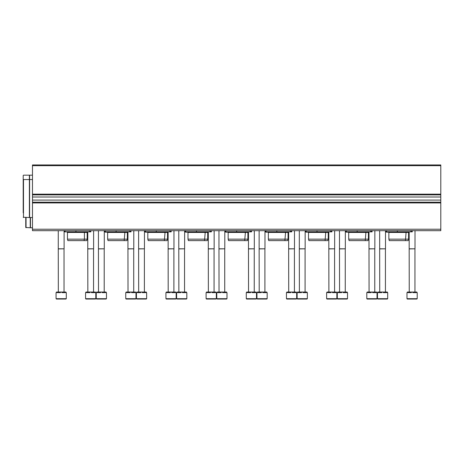 <?xml version="1.0" encoding="UTF-8"?>
<svg xmlns="http://www.w3.org/2000/svg" width="464" height="464" viewBox="0 0 464 464"><rect width="100%" height="100%" fill="white"/><g stroke="black" fill="none" stroke-linecap="round" stroke-linejoin="round"><path stroke-width="0.7" d="M32.474 194.161L32.474 164.946L440.8 164.946L440.8 194.892L32.474 194.892L32.474 194.161L440.8 194.161M32.474 197.003L440.8 197.003L440.8 202.2L32.474 202.2L32.474 194.892M440.8 197.003L440.8 194.892M440.8 202.2L440.8 230.683L32.474 230.683L32.474 229.222L440.8 229.222M32.474 202.2L32.474 229.222M412.241 231.855L412.241 230.683L412.241 231.855L411.736 231.855L411.736 230.683M385.503 231.855L411.736 231.855M386.089 231.855L386.089 230.683M386.843 231.855L385.92 231.855M388.867 239.157L408.587 239.157L408.198 240.619L389.255 240.619L388.867 239.157L388.867 232.441L408.587 232.441L408.877 232.145M388.867 232.441L388.281 231.855M372.064 230.683L372.064 231.855L371.56 231.855L371.56 230.683M345.332 231.855L371.56 231.855M345.912 231.855L345.912 230.683M346.666 231.855L345.744 231.855M348.69 239.157L368.41 239.157L368.022 240.619L349.079 240.619L348.69 239.157L348.69 232.441L368.41 232.441L368.706 232.145M348.69 232.441L348.104 231.855M331.888 230.683L331.888 231.855L331.383 231.855L331.383 230.683M305.155 231.855L331.383 231.855M305.741 231.855L305.741 230.683L305.741 231.855M306.495 231.855L305.567 231.855M308.514 239.157L328.239 239.157L327.845 240.619L308.908 240.619L308.514 239.157L308.514 232.441L328.239 232.441L328.529 232.145M308.514 232.441L307.928 231.855M291.717 231.855L291.717 230.683L291.717 231.855L291.206 231.855L291.206 230.683M264.979 231.855L291.206 231.855M265.565 231.855L265.565 230.683L265.565 231.855M266.319 231.855L265.396 231.855M268.343 239.157L288.063 239.157L287.668 240.619L268.731 240.619L268.343 239.157L268.343 232.441L288.063 232.441L288.353 232.145M268.343 232.441L267.757 231.855M251.54 231.855L251.54 230.683L251.54 231.855L251.036 231.855L251.036 230.683M224.802 231.855L251.036 231.855M225.388 231.855L225.388 230.683L225.388 231.855M226.142 231.855L225.22 231.855M228.166 239.157L247.886 239.157L247.498 240.619L228.555 240.619L228.166 239.157L228.166 232.441L247.886 232.441L248.182 232.145M228.166 232.441L227.58 231.855M211.364 230.683L211.364 231.855L210.859 231.855L210.859 230.683M184.631 231.855L210.859 231.855M185.217 231.855L185.217 230.683L185.217 231.855M185.971 231.855L185.043 231.855M187.99 239.157L207.71 239.157L207.321 240.619L188.384 240.619L187.99 239.157L187.99 232.441L207.71 232.441L208.005 232.145M187.99 232.441L187.404 231.855M171.187 230.683L171.187 231.855L170.682 231.855L170.682 230.683M144.455 231.855L170.682 231.855M145.041 231.855L145.041 230.683L145.041 231.855M145.795 231.855L144.872 231.855M147.813 239.157L167.539 239.157L167.144 240.619L148.207 240.619L147.813 239.157L147.813 232.441L167.539 232.441L167.829 232.145M147.813 232.441L147.233 231.855M131.016 230.683L131.016 231.855L130.512 231.855L130.512 230.683M104.278 231.855L130.512 231.855M104.864 231.855L104.864 230.683L104.864 231.855M105.618 231.855L104.696 231.855M107.642 239.157L127.362 239.157L126.974 240.619L108.031 240.619L107.642 239.157L107.642 232.441L127.362 232.441L127.652 232.145M107.642 232.441L107.056 231.855M90.84 230.683L90.84 231.855L90.335 231.855L90.335 230.683M64.107 231.855L90.335 231.855M64.687 231.855L64.687 230.683M65.441 231.855L64.519 231.855M67.466 239.157L87.186 239.157L86.797 240.619L67.854 240.619L67.466 239.157L67.466 232.441L87.186 232.441L87.481 232.145M67.466 232.441L66.88 231.855M406.98 298.688L406.98 292.627L407.351 292.627L407.351 292.042L408.065 292.042L408.065 292.627L411.377 292.627L411.377 292.042L412.809 292.042L412.809 292.627L416.121 292.627L416.121 292.042L416.834 292.042L416.834 292.627L417.206 292.627L417.206 298.688L416.84 299.054L407.346 299.054L406.98 298.688L417.206 298.688M409.352 299.054L413.465 299.054M408.065 292.042L411.377 292.042M412.809 292.042L416.121 292.042M409.242 292.042L409.173 248.803L415.013 248.803L415.013 230.683M409.242 248.924L415.013 248.803M377.029 298.688L366.804 298.688L366.804 292.627L367.175 292.627L367.175 292.042L367.894 292.042L367.894 292.627L371.206 292.627L371.206 292.042L372.633 292.042L372.633 292.627L375.944 292.627L375.944 292.042L376.658 292.042L376.658 292.627L377.029 292.627L377.029 298.688L376.664 299.054L367.169 299.054L374.657 299.054M367.894 292.042L371.206 292.042M372.633 292.042L375.944 292.042M369.071 292.042L368.996 248.803L374.842 248.803L374.842 230.683M369.071 248.924L374.842 248.803M336.858 298.688L326.633 298.688L326.633 292.627L327.004 292.627L327.004 292.042L327.717 292.042L327.717 292.627L331.029 292.627L331.029 292.042L332.456 292.042L332.456 292.627L335.768 292.627L335.768 292.042L336.487 292.042L336.487 292.627L336.858 292.627L336.858 298.688L336.493 299.054L334.48 299.054M329.005 299.054L333.111 299.054M326.633 298.688L326.998 299.054L336.493 299.054M327.717 292.042L331.029 292.042M332.456 292.042L335.768 292.042M328.895 292.042L328.819 248.803L334.666 248.803L334.666 230.683M328.895 248.924L334.666 248.803M296.682 298.688L286.456 298.688L286.456 292.627L286.827 292.627L286.827 292.042L287.541 292.042L287.541 292.627L290.853 292.627L290.853 292.042L292.285 292.042L292.285 292.627L295.597 292.627L295.597 292.042L296.31 292.042L296.31 292.627L296.682 292.627L296.682 298.688L296.316 299.054L294.309 299.054M288.828 299.054L292.941 299.054M286.456 298.688L286.822 299.054L296.316 299.054M287.541 292.042L290.853 292.042M292.285 292.042L295.597 292.042M288.718 292.042L288.649 248.803L294.489 248.803L294.489 230.683M288.718 248.924L294.489 248.803M256.505 298.688L246.28 298.688L246.28 292.627L246.651 292.627L246.651 292.042L247.364 292.042L247.364 292.627L250.676 292.627L250.676 292.042L252.109 292.042L252.109 292.627L255.42 292.627L255.42 292.042L256.134 292.042L256.134 292.627L256.505 292.627L256.505 298.688L256.14 299.054L254.133 299.054M248.652 299.054L252.764 299.054M246.28 298.688L246.645 299.054L256.14 299.054M247.364 292.042L250.676 292.042M252.109 292.042L255.42 292.042M248.547 292.042L248.472 248.803L254.313 248.803L254.313 230.683M248.547 248.924L254.313 248.803M216.334 298.688L206.103 298.688L206.103 292.627L206.474 292.627L206.474 292.042L207.193 292.042L207.193 292.627L210.505 292.627L210.505 292.042L211.932 292.042L211.932 292.627L215.244 292.627L215.244 292.042L215.963 292.042L215.963 292.627L216.334 292.627L216.334 298.688L215.969 299.054L213.956 299.054M208.481 299.054L212.587 299.054M206.103 298.688L206.468 299.054L215.969 299.054M207.193 292.042L210.505 292.042M211.932 292.042L215.244 292.042M208.371 292.042L208.295 248.803L214.142 248.803L214.142 230.683M208.371 248.924L214.142 248.803M176.158 298.688L165.932 298.688L165.932 292.627L166.303 292.627L166.303 292.042L167.017 292.042L167.017 292.627L170.329 292.627L170.329 292.042L171.761 292.042L171.761 292.627L175.073 292.627L175.073 292.042L175.786 292.042L175.786 292.627L176.158 292.627L176.158 298.688L175.792 299.054L173.785 299.054M168.304 299.054L172.411 299.054M165.932 298.688L166.298 299.054L175.792 299.054M167.017 292.042L170.329 292.042M171.761 292.042L175.073 292.042M168.194 292.042L168.125 248.803L173.965 248.803L173.965 230.683M168.194 248.924L173.965 248.803M135.981 298.688L125.756 298.688L125.756 292.627L126.127 292.627L126.127 292.042L126.84 292.042L126.84 292.627L130.152 292.627L130.152 292.042L131.585 292.042L131.585 292.627L134.896 292.627L134.896 292.042L135.61 292.042L135.61 292.627L135.981 292.627L135.981 298.688L135.616 299.054L133.609 299.054M128.128 299.054L132.24 299.054M125.756 298.688L126.121 299.054L135.616 299.054M126.84 292.042L130.152 292.042M131.585 292.042L134.896 292.042M128.018 292.042L127.948 248.803L133.789 248.803L133.789 230.683M128.018 248.924L133.789 248.803M95.804 298.688L85.579 298.688L85.579 292.627L85.95 292.627L85.95 292.042L86.669 292.042L86.669 292.627L89.981 292.627L89.981 292.042L91.408 292.042L91.408 292.627L94.72 292.627L94.72 292.042L95.433 292.042L95.433 292.627L95.804 292.627L95.804 298.688L95.439 299.054L93.432 299.054M87.957 299.054L92.063 299.054M85.579 298.688L85.944 299.054L95.439 299.054M86.669 292.042L89.981 292.042M91.408 292.042L94.72 292.042M87.847 292.042L87.771 248.803L93.618 248.803L93.618 230.683M87.847 248.924L93.618 248.803M387.695 298.688L377.47 298.688L377.47 292.627L377.841 292.627L377.841 292.042L378.554 292.042L378.554 292.627L381.866 292.627L381.866 292.042L383.299 292.042L383.299 292.627L386.611 292.627L386.611 292.042L387.324 292.042L387.324 292.627L387.695 292.627L387.695 298.688L387.33 299.054L377.835 299.054L385.323 299.054M378.554 292.042L381.866 292.042M383.299 292.042L386.611 292.042M379.732 292.042L379.662 248.803L385.503 248.803L385.503 230.683M379.732 248.924L385.503 248.803M347.519 298.688L337.293 298.688L337.293 292.627L337.664 292.627L337.664 292.042L338.384 292.042L338.384 292.627L341.695 292.627L341.695 292.042L343.122 292.042L343.122 292.627L346.434 292.627L346.434 292.042L347.147 292.042L347.147 292.627L347.519 292.627L347.519 298.688L347.153 299.054L345.146 299.054M339.671 299.054L343.778 299.054M337.293 298.688L337.659 299.054L347.153 299.054M338.384 292.042L341.695 292.042M343.122 292.042L346.434 292.042M339.561 292.042L339.486 248.803L345.332 248.803L345.332 230.683M339.561 248.924L345.332 248.803M307.348 298.688L297.122 298.688L297.122 292.627L297.494 292.627L297.494 292.042L298.207 292.042L298.207 292.627L301.519 292.627L301.519 292.042L302.946 292.042L302.946 292.627L306.257 292.627L306.257 292.042L306.977 292.042L306.977 292.627L307.348 292.627L307.348 298.688L306.982 299.054L304.97 299.054M299.495 299.054L303.601 299.054M297.122 298.688L297.488 299.054L306.982 299.054M298.207 292.042L301.519 292.042M302.946 292.042L306.257 292.042M299.384 292.042L299.309 248.803L305.155 248.803L305.155 230.683M299.384 248.924L305.155 248.803M267.171 298.688L256.946 298.688L256.946 292.627L257.317 292.627L257.317 292.042L258.03 292.042L258.03 292.627L261.342 292.627L261.342 292.042L262.775 292.042L262.775 292.627L266.087 292.627L266.087 292.042L266.8 292.042L266.8 292.627L267.171 292.627L267.171 298.688L266.806 299.054L264.799 299.054M259.318 299.054L263.43 299.054M256.946 298.688L257.311 299.054L266.806 299.054M258.03 292.042L261.342 292.042M262.775 292.042L266.087 292.042M259.208 292.042L259.138 248.803L264.979 248.803L264.979 230.683M259.208 248.924L264.979 248.803M226.995 298.688L216.769 298.688L216.769 292.627L217.14 292.627L217.14 292.042L217.854 292.042L217.854 292.627L221.166 292.627L221.166 292.042L222.598 292.042L222.598 292.627L225.91 292.627L225.91 292.042L226.623 292.042L226.623 292.627L226.995 292.627L226.995 298.688L226.629 299.054L224.622 299.054M219.141 299.054L223.254 299.054M216.769 298.688L217.135 299.054L226.629 299.054M217.854 292.042L221.166 292.042M222.598 292.042L225.91 292.042M219.037 292.042L218.962 248.803L224.802 248.803L224.802 230.683M219.037 248.924L224.802 248.803M186.824 298.688L176.593 298.688L176.593 292.627L176.964 292.627L176.964 292.042L177.683 292.042L177.683 292.627L180.995 292.627L180.995 292.042L182.422 292.042L182.422 292.627L185.733 292.627L185.733 292.042L186.453 292.042L186.453 292.627L186.824 292.627L186.824 298.688L186.458 299.054L184.446 299.054M178.971 299.054L183.077 299.054M176.593 298.688L176.958 299.054L186.458 299.054M177.683 292.042L180.995 292.042M182.422 292.042L185.733 292.042M178.86 292.042L178.785 248.803L184.631 248.803L184.631 230.683M178.86 248.924L184.631 248.803M146.647 298.688L136.422 298.688L136.422 292.627L136.793 292.627L136.793 292.042L137.506 292.042L137.506 292.627L140.818 292.627L140.818 292.042L142.251 292.042L142.251 292.627L145.563 292.627L145.563 292.042L146.276 292.042L146.276 292.627L146.647 292.627L146.647 298.688L146.282 299.054L144.275 299.054M138.794 299.054L142.9 299.054M136.422 298.688L136.787 299.054L146.282 299.054M137.506 292.042L140.818 292.042M142.251 292.042L145.563 292.042M138.684 292.042L138.614 248.803L144.455 248.803L144.455 230.683M138.684 248.924L144.455 248.803M106.471 298.688L96.245 298.688L96.245 292.627L96.616 292.627L96.616 292.042L97.33 292.042L97.33 292.627L100.642 292.627L100.642 292.042L102.074 292.042L102.074 292.627L105.386 292.627L105.386 292.042L106.099 292.042L106.099 292.627L106.471 292.627L106.471 298.688L106.105 299.054L104.098 299.054M98.617 299.054L102.73 299.054M96.245 298.688L96.611 299.054L106.105 299.054M97.33 292.042L100.642 292.042M102.074 292.042L105.386 292.042M98.507 292.042L98.438 248.803L104.278 248.803L104.278 230.683M98.507 248.924L104.278 248.803M66.294 298.688L56.069 298.688L56.069 292.627L56.44 292.627L56.44 292.042L57.159 292.042L57.159 292.627L60.471 292.627L60.471 292.042L61.898 292.042L61.898 292.627L65.209 292.627L65.209 292.042L65.929 292.042L65.929 292.627L66.294 292.627L66.294 298.688L65.934 299.054L63.922 299.054M56.069 298.688L56.434 299.054L62.553 299.054M56.434 299.054L65.934 299.054M57.159 292.042L60.471 292.042M61.898 292.042L65.209 292.042M58.336 292.042L58.261 248.803L64.107 248.803L64.107 230.683M58.336 248.924L64.107 248.803M23.2 185.397L23.2 202.93M23.2 175.462L23.2 212.86M23.49 175.172L29.383 175.172L29.383 217.535L23.2 217.245M32.474 175.172L29.603 175.172L29.603 217.535L32.474 217.535M25.758 217.535L25.758 227.47L25.758 217.535M30.235 217.535L30.235 227.766L25.758 227.47M30.456 217.535L30.456 227.766L32.474 227.766M32.474 165.677L440.8 165.677M32.474 200.088L440.8 200.088M32.474 202.93L440.8 202.93M386.529 231.855L386.529 230.683M397.341 231.855L397.341 230.683M410.849 231.855L410.849 230.683M346.353 231.855L346.353 230.683M357.164 231.855L357.164 230.683M370.672 231.855L370.672 230.683M306.176 231.855L306.176 230.683M316.987 231.855L316.987 230.683M330.501 231.855L330.501 230.683M266.005 231.855L266.005 230.683M276.811 231.855L276.811 230.683M290.325 231.855L290.325 230.683M225.829 231.855L225.829 230.683M236.64 231.855L236.64 230.683M250.148 231.855L250.148 230.683M185.652 231.855L185.652 230.683M196.463 231.855L196.463 230.683M209.972 231.855L209.972 230.683M145.476 231.855L145.476 230.683M156.287 231.855L156.287 230.683M169.801 231.855L169.801 230.683M105.305 231.855L105.305 230.683M116.116 231.855L116.116 230.683M129.624 231.855L129.624 230.683M65.128 231.855L65.128 230.683M75.939 231.855L75.939 230.683M89.448 231.855L89.448 230.683M29.383 179.551L23.49 179.551L23.49 217.535M26.048 217.535L26.048 227.766M407.833 231.855L408.755 231.855M386.384 232.145L408.297 232.145M405.42 240.619L406.104 232.145M408.587 239.157L408.587 232.441M367.656 231.855L368.584 231.855M346.208 232.145L368.12 232.145M365.243 240.619L365.928 232.145M368.41 239.157L368.41 232.441M327.485 231.855L328.408 231.855M306.031 232.145L327.944 232.145M325.073 240.619L325.751 232.145M328.239 239.157L328.239 232.441M287.309 231.855L288.231 231.855M265.855 232.145L287.773 232.145M284.896 240.619L285.58 232.145M288.063 239.157L288.063 232.441M247.132 231.855L248.054 231.855M225.684 232.145L247.596 232.145M244.719 240.619L245.404 232.145M247.886 239.157L247.886 232.441M206.956 231.855L207.884 231.855M185.507 232.145L207.42 232.145M204.543 240.619L205.227 232.145M207.71 239.157L207.71 232.441M166.785 231.855L167.707 231.855M145.331 232.145L167.243 232.145M164.372 240.619L165.056 232.145M167.539 239.157L167.539 232.441M126.608 231.855L127.53 231.855M105.154 232.145L127.072 232.145M124.195 240.619L124.88 232.145M127.362 239.157L127.362 232.441M86.432 231.855L87.36 231.855M67.176 232.145L86.896 232.145L84.413 232.441L84.413 239.157L84.019 240.619M87.186 239.157L87.186 232.441M409.173 248.803L409.173 231.855M414.944 292.042L414.944 248.924M366.804 298.688L367.169 299.054M368.996 248.803L368.996 231.855M374.767 292.042L374.767 248.924M328.819 248.803L328.819 231.855M334.59 292.042L334.59 248.924M288.649 248.803L288.649 231.855M294.42 292.042L294.42 248.924M248.472 248.803L248.472 231.855M254.243 292.042L254.243 248.924M208.295 248.803L208.295 231.855M214.066 292.042L214.066 248.924M168.125 248.803L168.125 231.855M173.89 292.042L173.89 248.924M127.948 248.803L127.948 231.855M133.719 292.042L133.719 248.924M87.771 248.803L87.771 231.855M93.542 292.042L93.542 248.924M377.47 298.688L377.835 299.054M379.662 248.803L379.662 230.683M385.433 292.042L385.433 248.924M339.486 248.803L339.486 230.683M345.257 292.042L345.257 248.924M299.309 248.803L299.309 230.683M305.08 292.042L305.08 248.924M259.138 248.803L259.138 230.683M264.909 292.042L264.909 248.924M218.962 248.803L218.962 230.683M224.733 292.042L224.733 248.924M178.785 248.803L178.785 230.683M184.556 292.042L184.556 248.924M138.614 248.803L138.614 230.683M144.379 292.042L144.379 248.924M98.438 248.803L98.438 230.683M104.209 292.042L104.209 248.924M58.261 248.803L58.261 230.683M64.032 292.042L64.032 248.924M29.603 179.551L32.474 179.551"/></g></svg>
